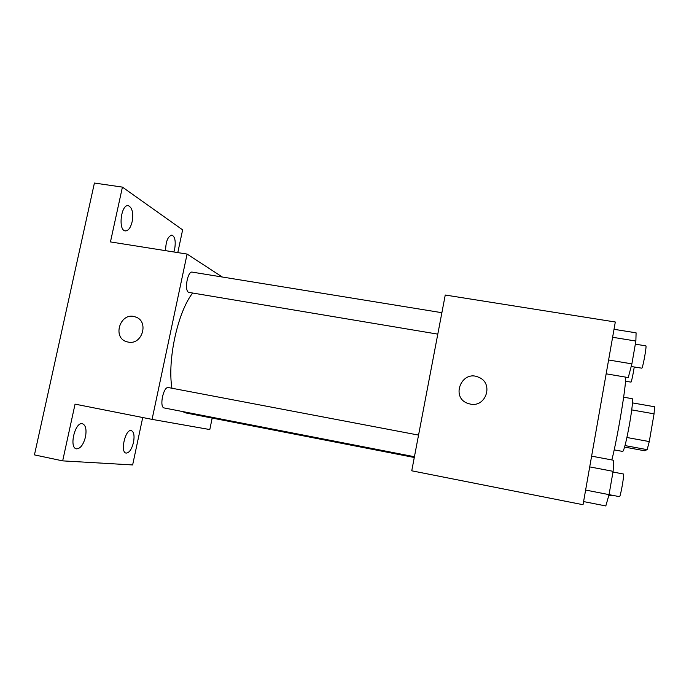 <?xml version="1.0" encoding="UTF-8"?>
<svg xmlns="http://www.w3.org/2000/svg" width="689" height="689" viewBox="0 0 689 689"><rect width="100%" height="100%" fill="white"/><g stroke="black" fill="none" stroke-linecap="round" stroke-linejoin="round"><path stroke-width="1.03" d="M631.735 409.903L654.059 413.839L654.55 406.751L632.476 402.893M654.059 413.839L649.279 441.571L647.152 449.659L644.439 450.735L624.596 447.075M626.921 437.498L649.279 441.571M625.009 445.585L647.152 449.659M623.648 397.2L632.261 398.698C633.045 400.076 632.183 408.276 629.668 423.304C626.534 440.504 624.234 449.883 622.778 451.459L614.183 449.865M611.841 459.942C617.611 437.584 626.482 383.954 625.603 377.116M615.311 322.004L583.032 504.718L411.746 470.802L445.249 295.03L615.311 322.004M470.329 404.081L468.055 403.47C450.15 397.699 461.716 369.287 478.691 377.288C493.892 382.989 486.21 407.716 470.329 404.081M468.055 403.47C450.15 397.699 461.716 369.295 478.691 377.288L478.691 377.288M414.287 457.487L185.841 412.944L182.37 411.505M171.931 388.243C167.246 359.908 177.771 311.979 192.601 293.109M437.799 334.139L188.64 292.351C184.084 290.482 187.615 270.786 192.257 272.129L441.882 312.703M414.433 456.721L164.232 407.966C159.013 407.423 163.414 386.055 168.417 387.571L418.55 435.095M222.289 277.012L187.089 254.077L152.071 419.377L209.8 429.557L212.178 418.077M152.071 419.377L75.058 404.133L62.673 460.872L34.45 454.886L94.41 183.041L122.418 187.115L110.455 241.917L187.089 254.077M128.188 342.088L127.155 341.847C111.696 338.135 120.239 311.514 135.147 316.862C149.384 320.618 142.58 345.387 128.188 342.088M62.673 460.872L132.641 464.946L142.726 417.525M177.796 252.605L182.628 229.859L122.418 187.115M127.155 341.847C111.696 338.135 120.248 311.514 135.147 316.862L136.095 317.207M132.142 221.712C130.609 227.835 128.326 230.901 125.312 230.918C117.897 230.479 121.049 203.935 128.335 205.701C132.236 207.544 133.502 212.884 132.142 221.712M165.593 250.667C165.782 241.4 167.892 236.206 171.923 235.087C174.989 236.628 175.902 241.296 174.67 249.073L173.869 251.976M85.47 436.955C83.378 444.775 80.372 448.737 76.462 448.849C68.754 447.928 75.075 421.496 82.439 423.726C85.737 425.139 86.754 429.548 85.47 436.955M133.511 442.372C131.702 449.357 129.239 452.931 126.104 453.095C119.912 452.423 125.372 428.747 131.272 430.582C133.916 431.788 134.665 435.715 133.511 442.372M608.835 495.339L611.169 495.796L611.531 495.115M625.483 381.25L631.012 382.119C631.959 379.76 633.036 374.721 634.242 367.013M591.61 456.144L613.796 460.304L613.107 471.328L609.042 494.624L605.812 505.959L583.592 501.575M589.715 466.892L613.107 471.328M585.624 490.06L619.497 496.674C620.444 497.38 624.604 473.601 623.459 474.015L612.986 472.025M614.02 329.299L636.085 332.83L635.878 341.046L631.891 363.87L628.256 377.572L606.156 373.817M612.616 337.283L635.878 341.046M608.602 359.985L631.891 363.87M631.193 366.505L641.847 368.184C643.018 367.159 646.928 345.387 645.851 345.869L635.336 344.156"/></g></svg>

